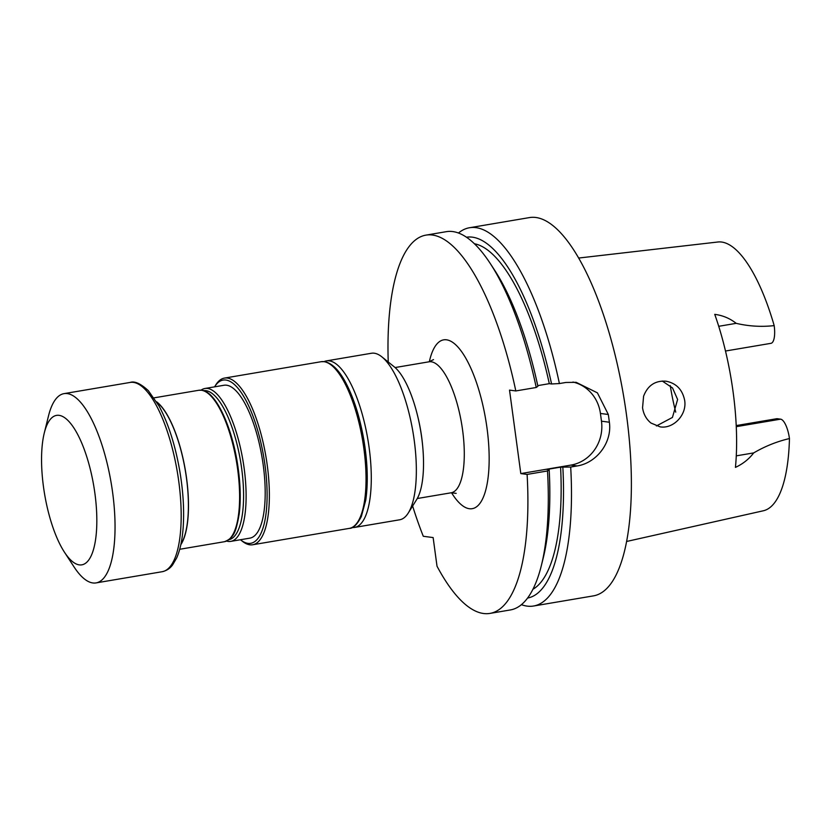 <?xml version="1.0" encoding="UTF-8"?>
<svg xmlns="http://www.w3.org/2000/svg" width="831" height="831" viewBox="0 0 831 831"><rect width="100%" height="100%" fill="white"/><g stroke="black" fill="none" stroke-linecap="round" stroke-linejoin="round"><path stroke-width="1.25" d="M412.633 506.017A191.826 63.083 -99.6 0 0 423.291 536.275L433.138 537.574L437.013 566.191A191.826 63.083 -99.6 0 0 489.978 613.403A191.826 63.083 -99.6 0 0 527.103 474.418L520.808 473.587L509.517 390.113L515.812 390.944A191.826 63.083 80.4 0 0 425.908 235.131A191.826 63.083 80.4 0 0 388.233 361.994M520.808 473.587L570.845 465.111A38.392 36.076 97.6 0 0 601.478 421.182L600.429 413.454A38.392 36.076 97.6 0 0 572.975 382.042M643.589 396.231L642.56 407.772C643.506 414.181 646.321 419.271 650.995 423.052L660.115 426.854C673.203 429.128 687.123 414.949 684.671 400.407C682.469 389.573 676.226 383.164 665.943 381.19C655.14 380.484 647.692 385.501 643.589 396.231M662.255 381.024L672.528 387.963L677.618 399.472L672.435 417.442L656.386 425.96M675.728 412.145A101.86 33.5 80.4 0 1 670.253 385.615M626.636 541.469L763.346 510.774A136.326 44.832 -99.6 0 0 789.45 438.56A18.739 6.16 -99.6 0 0 780.579 419.156L776.964 418.679L736.214 425.576M725.494 351.025L770.96 343.328A18.739 6.16 80.4 0 0 774.18 325.617A136.326 44.832 -99.6 0 0 717.828 242.008L578.625 258.046M789.45 438.56C776.933 441.5 765.019 446.278 753.696 452.905C748.949 459.128 742.862 463.947 735.435 467.386A139.224 45.788 -99.6 0 0 733.098 391.931A139.224 45.788 -99.6 0 0 714.743 314.347C722.783 315.406 729.93 318.398 736.183 323.342C748.793 326.292 761.466 327.05 774.18 325.617M521.411 604.667A191.826 63.083 -99.6 0 0 533.564 606.017L593.469 595.869A191.826 63.083 -99.6 0 0 626.553 415.365A191.826 63.083 -99.6 0 0 529.399 217.597L469.494 227.746A191.826 63.083 -99.6 0 0 458.463 233.023M533.564 606.017A191.826 63.083 -99.6 0 0 570.689 467.043L577.15 465.942C596.45 463.023 612.322 442.58 609.372 422.231A191.826 63.083 -99.6 0 0 608.863 418.367A191.826 63.083 -99.6 0 0 608.323 414.492L597.406 392.855L576.143 382.322L565.859 382.468L559.398 383.558A191.826 63.083 -99.6 0 0 469.494 227.746M425.908 235.131L446.32 231.672A191.826 63.083 80.4 0 1 490.321 263.593L494.518 270.033A182.986 60.175 80.4 0 1 537.896 386.28L536.224 387.485L515.812 390.944M490.321 263.593A191.826 63.083 80.4 0 1 536.224 387.485M466.461 237.23A182.986 60.175 80.4 0 1 551.566 383.964L559.398 383.558M474.397 243.753A176.504 58.045 80.4 0 1 549.301 383.662L551.566 383.964M549.301 383.662L537.75 385.615M570.689 467.043L560.593 467.136L546.923 469.453L549.177 469.754L547.504 470.969A191.826 63.083 80.4 0 1 541.417 565.309A191.826 63.083 80.4 0 1 510.39 609.944L489.978 613.403M549.177 469.754A182.986 60.175 80.4 0 1 543.266 557.85L541.417 565.309M562.857 467.438A182.986 60.175 80.4 0 1 527.571 598.06M560.593 467.136A176.504 58.045 80.4 0 1 532.92 589.283M527.103 474.418L547.504 470.969M417.255 414.461A66.418 21.845 80.4 0 1 421.691 437.21A66.418 21.845 80.4 0 1 422.75 446.922M180.919 544.243A76.545 25.179 -99.6 0 0 185.303 470.439A76.545 25.179 -99.6 0 0 156.862 402.204M240.471 539.735A82.778 27.226 -99.6 0 0 240.533 539.797A82.778 27.226 -99.6 0 0 266.2 475.758A82.778 27.226 -99.6 0 0 225.887 380.037A82.778 27.226 -99.6 0 0 214.616 386.779A82.778 27.226 -99.6 0 0 214.575 386.851M201.029 390.165A77.532 25.501 80.4 0 1 204.893 388.493L223.975 385.262A77.532 25.501 80.4 0 1 263.24 465.183A77.532 25.501 80.4 0 1 249.871 538.145L230.789 541.376A77.532 25.501 80.4 0 1 226.583 541.064M352.157 527.508A84.45 27.776 -99.6 0 0 354.598 527.425A84.45 27.776 -99.6 0 0 368.559 443.733A84.45 27.776 -99.6 0 0 329.232 360.851A84.45 27.776 -99.6 0 0 326.396 360.893A84.45 27.776 -99.6 0 0 324.059 361.62M381.865 356.863L394.226 366.824A71.767 23.6 80.4 0 1 423.239 472.725A71.767 23.6 80.4 0 1 416.695 499.493L408.301 512.966A84.45 27.776 -99.6 0 0 416.009 481.471A84.45 27.776 -99.6 0 0 381.865 356.863A84.45 27.776 -99.6 0 0 371.447 353.258L326.396 360.893M354.598 527.425L399.649 519.79A84.45 27.776 -99.6 0 0 408.301 512.966M240.533 539.797L242.237 541.158A84.523 27.797 -99.6 0 0 252.666 544.762A84.523 27.797 -99.6 0 0 266.637 461.008A84.523 27.797 -99.6 0 0 227.279 378.043A84.523 27.797 -99.6 0 0 224.432 378.095A84.523 27.797 -99.6 0 0 215.769 384.919L214.616 386.779M180.815 544.71A76.795 25.252 -99.6 0 0 185.386 470.429A76.795 25.252 -99.6 0 0 156.612 401.789M228.857 539.724A75.579 24.857 -99.6 0 0 240.533 461.091A75.579 24.857 -99.6 0 0 203.616 390.684M204.893 388.493A77.532 25.501 80.4 0 1 242.984 460.675A77.532 25.501 80.4 0 1 230.789 541.376M64.465 552.22L74.052 566.929A95.981 31.568 -99.6 0 0 96.074 582.905A95.981 31.568 -99.6 0 0 114.657 539.35A95.981 31.568 -99.6 0 0 112.632 492.586A95.981 31.568 -99.6 0 0 64.018 393.634A95.981 31.568 -99.6 0 0 48.489 415.967L44.272 433.024A75.787 24.92 -99.6 0 0 64.465 552.22A75.787 24.92 -99.6 0 0 90.61 556.947A75.787 24.92 -99.6 0 0 94.921 493.521A75.787 24.92 -99.6 0 0 70.199 422.937A75.787 24.92 -99.6 0 0 44.272 433.024M429.336 361.734A85.614 28.161 80.4 0 1 458.546 347.742A85.614 28.161 80.4 0 1 487.008 428.121A85.614 28.161 80.4 0 1 481.793 500.428A85.614 28.161 80.4 0 1 451.524 492.721M736.266 426.667L780.579 419.156M577.15 465.942L570.845 465.111M609.372 422.231L601.478 421.182M608.323 414.492L600.429 413.454M718.722 326.303L736.183 323.342M736.276 455.855L753.696 452.905M417.266 498.517L451.16 492.783A66.418 21.845 -99.6 0 0 462.618 430.281A66.418 21.845 -99.6 0 0 428.983 361.807L433.533 359.605M321.109 361.714L324.454 361.662C332.005 363.043 339.183 370.19 345.966 383.101C353.985 398.537 359.968 417.598 363.916 440.274C367.645 463.023 368.258 482.988 365.744 500.189L361.34 516.539C357.153 524.569 353.154 528.516 349.332 528.381A84.523 27.797 -99.6 0 0 363.303 444.627A84.523 27.797 -99.6 0 0 323.945 361.672A84.523 27.797 -99.6 0 0 321.109 361.714L224.432 378.095M198.775 390.269L201.621 390.227C216.07 391.391 232.753 428.235 238.144 468.082C240.523 485.335 240.865 500.667 239.183 514.077C236.264 528.495 235.474 537.532 224.432 541.708A76.795 25.252 -99.6 0 0 237.126 465.609A76.795 25.252 -99.6 0 0 201.362 390.238A76.795 25.252 -99.6 0 0 198.775 390.269L154.057 397.852M208.726 393.936A75.818 24.93 80.4 0 1 237.095 461.672A75.818 24.93 80.4 0 1 232.618 534.967M180.794 528.152A95.981 31.568 -99.6 0 0 166.584 429.263A95.981 31.568 -99.6 0 0 130.145 382.437C134.57 380.847 140.636 383.579 148.323 390.653L159.064 406.058C168.402 423.602 175.341 445.437 179.87 471.561C183.152 491.277 184.274 509.548 183.246 526.355C182.394 539.392 180.202 549.935 176.66 557.965L172.651 564.831C170.126 568.394 166.647 570.679 162.211 571.707A95.981 31.568 -99.6 0 0 180.794 528.152M395.078 367.551L428.983 361.807M349.332 528.381L252.666 544.762M224.432 541.708L179.714 549.281M130.145 382.437L64.018 393.634M162.211 571.707L96.074 582.905M456.177 493.354L451.16 492.783"/></g></svg>
